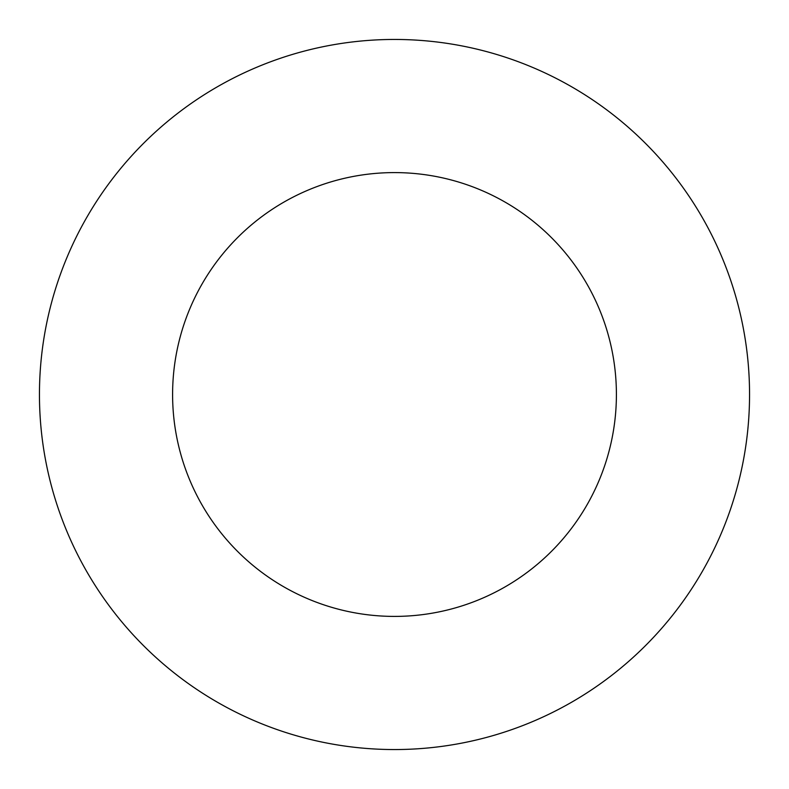<?xml version="1.0" encoding="UTF-8"?>
<svg xmlns="http://www.w3.org/2000/svg" width="789" height="789" viewBox="0 0 789 789"><rect width="100%" height="100%" fill="white"/><g stroke="black" fill="none" stroke-linecap="round" stroke-linejoin="round"><path stroke-width="1.18" d="M616.406 394.5A221.906 221.906 0 0 0 394.5 172.594A221.906 221.906 0 0 0 172.594 394.5A221.906 221.906 0 0 0 394.5 616.406A221.906 221.906 0 0 0 616.406 394.5M749.55 394.5A355.05 355.05 0 0 0 394.5 39.45A355.05 355.05 0 0 0 39.45 394.5A355.05 355.05 0 0 0 394.5 749.55A355.05 355.05 0 0 0 749.55 394.5"/></g></svg>
